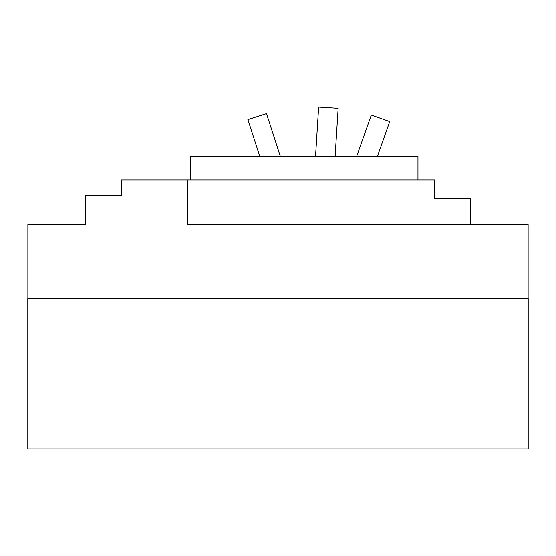 <?xml version="1.0" encoding="UTF-8"?>
<svg xmlns="http://www.w3.org/2000/svg" width="556" height="556" viewBox="0 0 556 556"><rect width="100%" height="100%" fill="white"/><g stroke="black" fill="none" stroke-linecap="round" stroke-linejoin="round"><path stroke-width="0.83" d="M356.611 156.535L371.304 115.05L389.728 121.569L377.35 156.535M315.523 156.535L318.637 107.044L338.145 108.274L335.108 156.535M259.826 156.535L247.893 119.589L266.498 113.584L280.37 156.535M528.2 298.6L27.8 298.6L27.8 448.956L528.2 448.956L528.2 298.6M27.876 298.6L27.876 224.561L85.659 224.561L85.659 195.629L121.625 195.629L121.625 179.991L434.375 179.991L434.375 198.756L470.341 198.756L470.341 224.561L187.302 224.561L187.302 179.991M528.124 298.6L528.124 224.561L470.341 224.561M417.959 179.991L417.959 156.535L190.43 156.535L190.43 179.991"/></g></svg>

